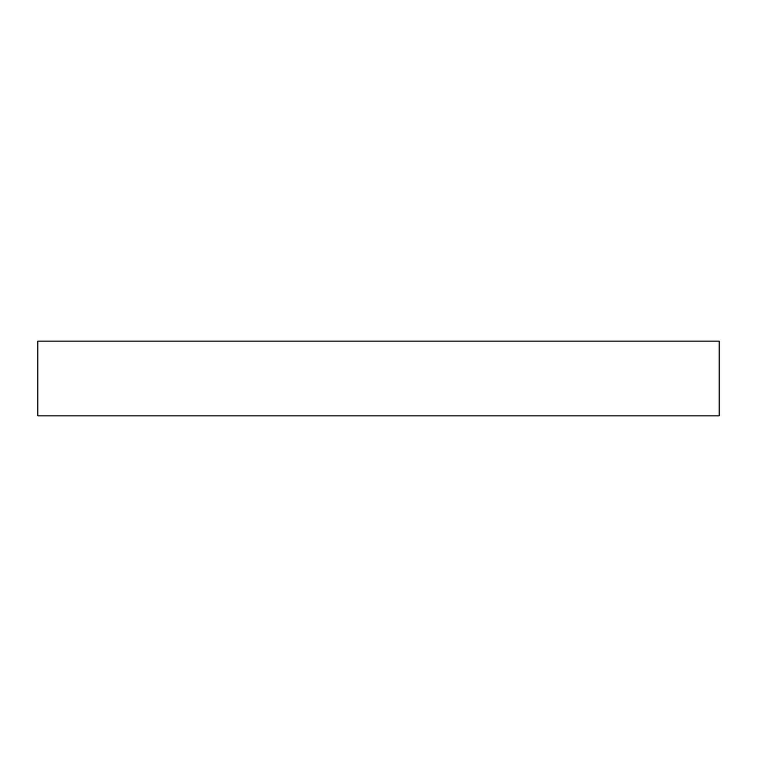 <?xml version="1.0" encoding="UTF-8"?>
<svg xmlns="http://www.w3.org/2000/svg" width="757" height="757" viewBox="0 0 757 757"><rect width="100%" height="100%" fill="white"/><g stroke="black" fill="none" stroke-linecap="round" stroke-linejoin="round"><path stroke-width="1.14" d="M719.15 415.886L37.85 415.886L719.15 415.886L719.15 341.114L37.85 341.114L37.85 415.886L37.85 341.114L719.15 341.114L719.15 415.886"/></g></svg>
